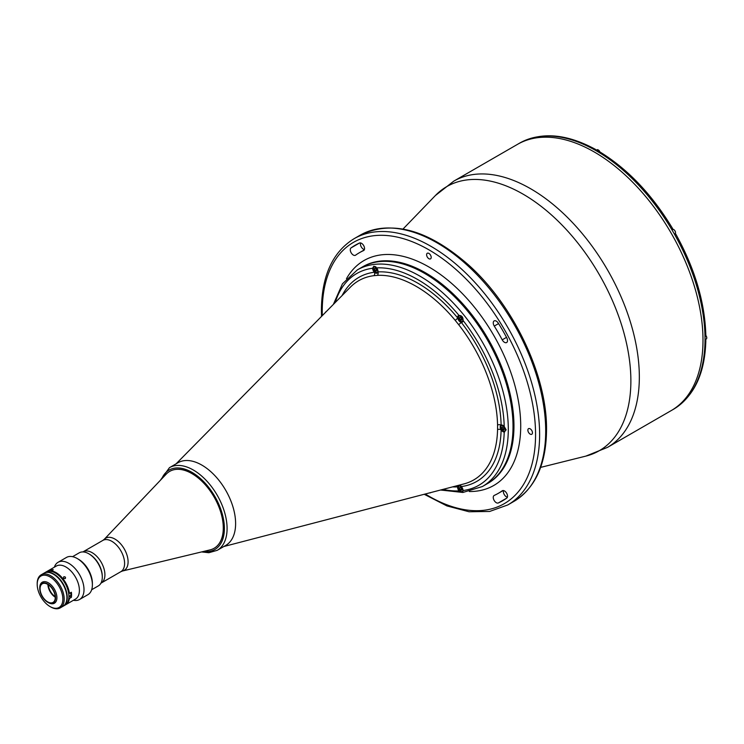 <?xml version="1.0" encoding="UTF-8"?>
<svg xmlns="http://www.w3.org/2000/svg" width="744" height="744" viewBox="0 0 744 744"><rect width="100%" height="100%" fill="white"/><g stroke="black" fill="none" stroke-linecap="round" stroke-linejoin="round"><path stroke-width="1.12" d="M68.932 596.521L70.345 595.712A2.623 1.516 -120 0 0 70.885 594.503A2.623 1.516 -120 0 0 70.42 592.81M68.894 594.819A2.623 1.516 60 0 1 68.997 595.6A2.623 1.516 60 0 1 68.932 596.13M502.563 426.786L501.958 427.642L502.563 429.204L503.772 429.902L504.376 429.037L503.772 427.484L502.563 426.786M503 427.037L501.958 427.642M504.088 428.321L502.563 429.204M505.39 429.632A3.153 1.823 -120 0 0 503.167 425.773A3.153 1.823 -120 0 0 500.935 427.056A3.153 1.823 -120 0 0 503.167 430.916A3.153 1.823 -120 0 0 505.39 429.632M373.339 268.175A3.339 1.925 60 0 1 374.037 266.64A3.339 1.925 60 0 1 375.99 266.994M377.989 271.532A3.339 1.925 60 0 1 377.375 272.425A3.339 1.925 60 0 1 375.636 272.22M376.176 268.751L374.967 268.054L374.362 268.919L374.967 270.472L376.176 271.169L376.78 270.314L376.176 268.751M376.501 269.588L374.967 270.472M375.404 268.314L374.362 268.919M458.406 487.413A3.339 1.925 60 0 1 459.094 485.879A3.339 1.925 60 0 1 460.183 485.795M463.066 490.742A3.339 1.925 60 0 1 462.443 491.672A3.339 1.925 60 0 1 460.703 491.459M461.838 489.552L461.233 487.99L460.024 487.292L459.42 488.157L460.024 489.71L461.233 490.408L461.838 489.552M460.471 487.553L459.42 488.157M461.559 488.827L460.024 489.71M458.406 317.279A3.339 1.925 60 0 1 459.094 315.754A3.339 1.925 60 0 1 463.038 319.204M463.056 320.645A3.339 1.925 60 0 1 462.443 321.538A3.339 1.925 60 0 1 460.703 321.334M461.233 317.865L460.024 317.167L459.42 318.023L460.024 319.585L461.233 320.283L461.838 319.418L461.233 317.865M461.559 318.702L460.024 319.585M460.471 317.418L459.42 318.023M493.253 322.868A4.297 2.483 -120 0 0 494.267 326.077A138.914 80.203 60 0 1 502.219 339.841A4.297 2.483 -120 0 0 506.636 342.538A4.297 2.483 -120 0 0 506.757 337.795A147.507 85.16 -120 0 0 498.313 323.175A4.297 2.483 -120 0 0 494.146 320.906A4.297 2.483 -120 0 0 493.253 322.868M493.253 497.429A4.297 2.483 -120 0 0 495.048 501.67A4.297 2.483 -120 0 0 498.313 502.972A147.507 85.16 -120 0 0 502.656 500.74A147.507 85.16 -120 0 0 506.757 498.099A4.297 2.483 -120 0 0 506.571 493.105A4.297 2.483 -120 0 0 502.339 490.733A4.297 2.483 -120 0 0 502.219 490.808A138.914 80.203 60 0 1 498.359 493.3A138.914 80.203 60 0 1 494.267 495.402A4.297 2.483 -120 0 0 494.146 495.467A4.297 2.483 -120 0 0 493.253 497.429M507.371 497.215A4.297 2.483 60 0 1 503.381 491.589A4.297 2.483 60 0 1 503.539 490.575M428.907 258.717A3.246 1.879 -120 0 0 430.525 258.875A3.246 1.879 -120 0 0 431.027 256.271A3.246 1.879 -120 0 0 428.907 253.416A3.246 1.879 -120 0 0 427.279 253.248A3.246 1.879 -120 0 0 426.786 255.852A3.246 1.879 -120 0 0 428.907 258.717M530.165 434.115A3.246 1.879 -120 0 0 531.793 434.273A3.246 1.879 -120 0 0 532.286 431.669A3.246 1.879 -120 0 0 530.165 428.814A3.246 1.879 -120 0 0 528.547 428.646A3.246 1.879 -120 0 0 528.045 431.25A3.246 1.879 -120 0 0 530.165 434.115M429.632 492.863A3.246 1.879 -120 0 0 430.525 492.742A3.246 1.879 -120 0 0 430.748 492.575M350.275 249.789A4.297 2.483 -120 0 0 352.154 254.113A4.297 2.483 -120 0 0 355.465 255.257A4.297 2.483 -120 0 0 355.586 255.183A138.914 80.203 60 0 1 359.445 252.69A138.914 80.203 60 0 1 363.537 250.598A4.297 2.483 -120 0 0 363.658 250.533A4.297 2.483 -120 0 0 363.723 245.678A4.297 2.483 -120 0 0 359.492 243.018A147.507 85.16 -120 0 0 355.148 245.25A147.507 85.16 -120 0 0 351.047 247.901A4.297 2.483 -120 0 0 350.275 249.789M364.393 249.575A4.297 2.483 60 0 1 360.403 243.939A4.297 2.483 60 0 1 360.561 242.925M487.115 483.805A125.076 72.215 -120 0 0 513.025 426.554A125.076 72.215 -120 0 0 458.425 300.678A125.076 72.215 -120 0 0 362.049 267.17L357.325 269.905A125.076 72.215 60 0 1 419.858 276.098A125.076 72.215 60 0 1 501.568 386.313A125.076 72.215 60 0 1 482.391 486.539L487.115 483.805A125.076 72.215 -120 0 0 506.292 383.588A125.076 72.215 -120 0 0 424.582 273.373A125.076 72.215 -120 0 0 362.049 267.17L362.988 266.631A125.076 72.215 -120 0 1 459.374 300.139A125.076 72.215 -120 0 1 513.965 426.005A125.076 72.215 -120 0 1 488.064 483.265L487.115 483.805M674.724 408.53A153.71 88.75 -120 0 0 704.996 341.608L705.842 340.454C705.005 372.632 694.645 395.315 674.78 408.493L674.724 408.53A153.71 88.75 -120 0 1 673.19 409.451L671.162 410.623A153.71 88.75 -120 0 0 702.996 340.259A153.71 88.75 -120 0 0 635.897 185.563A153.71 88.75 -120 0 0 517.452 144.383L453.784 181.136A153.71 88.75 60 0 1 572.238 222.317A153.71 88.75 60 0 1 639.338 377.013A153.71 88.75 60 0 1 607.495 447.377L585.826 456.119A152.492 88.043 -120 0 0 630.875 380.891A152.492 88.043 -120 0 0 556.019 219.127A152.492 88.043 -120 0 0 435.38 195.542L453.784 181.136M326.263 311.615A3.246 1.879 -120 0 0 326.012 311.717A3.246 1.879 -120 0 0 325.463 312.433M223.832 546.514L464.024 483.898A115.032 66.411 -120 0 0 497.559 429.548L497.559 424.954A115.032 66.411 -120 0 0 458.62 324.607L455.179 320.32A2.864 0.66 -39.6 0 0 457.709 317.948A3.822 2.204 -120 0 0 461.243 322.338A3.822 2.204 -120 0 0 462.275 322.189A3.822 2.204 -120 0 0 463.066 320.478L463.066 320.441C463.159 317.149 461.801 315.475 458.983 315.4A3.822 2.204 -120 0 0 458.453 315.577A3.822 2.204 -120 0 0 457.662 317.316A3.822 2.204 -120 0 0 457.709 317.948A117.822 68.03 60 0 0 417.83 283.185A117.822 68.03 60 0 0 377.952 271.895A3.822 2.204 -120 0 0 377.999 271.327A3.822 2.204 -120 0 0 376.678 267.887L373.832 266.203L372.595 268.249A3.822 2.204 -120 0 0 374.427 272.211A3.822 2.204 -120 0 0 377.208 273.076A3.822 2.204 -120 0 0 377.952 271.895A2.864 2.241 -93 0 1 377.31 275.364L373.869 275.671A115.032 66.411 -120 0 0 350.415 287.128L176.096 463.828M497.559 424.954A2.864 1.609 178.8 0 1 501.121 425.122A3.822 2.204 -120 0 0 500.982 425.196A3.822 2.204 -120 0 0 500.191 426.944A3.822 2.204 -120 0 0 501.121 429.827A3.822 2.204 -120 0 0 504.209 431.985L504.888 431.762M459.764 485.004A2.864 2.269 -97.3 0 1 461.243 486.567A3.822 2.204 -120 0 0 458.453 485.702A3.822 2.204 -120 0 0 457.709 486.883A3.822 2.204 -120 0 0 457.662 487.45A3.822 2.204 -120 0 0 458.983 490.891L462.712 492.063L463.066 490.529A122.211 70.559 -120 0 0 504.209 431.985L506.115 429.762L504.209 426.535A3.822 2.204 -120 0 0 501.121 425.122A117.822 68.03 60 0 0 461.243 322.338A2.864 0.549 142 0 1 458.62 324.607M505.39 429.586A3.822 2.204 -120 0 0 506.097 430.023M225.497 545.547A47.737 27.565 -120 0 0 233.105 507.371A47.737 27.565 -120 0 0 201.857 465.102A47.737 27.565 -120 0 0 177.76 462.87M342.101 295.563A117.822 68.03 60 0 1 374.427 272.211A2.864 2.269 -97.3 0 1 373.869 275.671M456.965 485.739A2.864 2.241 -93 0 1 457.709 486.883A117.822 68.03 60 0 1 452.557 486.883M497.559 429.548A2.864 1.693 -178.8 0 1 501.121 429.827A117.822 68.03 60 0 1 461.243 486.567A3.822 2.204 -120 0 1 463.066 490.529M704.996 341.608A153.71 88.75 -120 0 0 705.024 339.087A153.71 88.75 -120 0 0 704.996 336.539A153.71 88.75 -120 0 0 674.724 234.658A153.71 88.75 -120 0 0 671.618 229.282L672.232 228.929L671.618 229.282A153.71 88.75 -120 0 0 598.52 152.12A153.71 88.75 -120 0 0 594.14 149.581A153.71 88.75 -120 0 0 521.042 142.346A153.71 88.75 -120 0 0 519.47 143.211L517.452 144.383A153.71 88.75 -120 0 1 635.897 185.563A153.71 88.75 -120 0 1 702.996 340.259A153.71 88.75 -120 0 1 671.162 410.623L607.495 447.377M705.842 340.454L705.405 339.562M675.775 234.053C694.887 268.631 704.903 302.399 705.842 335.358L704.996 336.539M674.724 234.658L675.329 234.304A3.106 1.795 60 0 1 674.603 234.444M671.748 229.496A3.106 1.795 60 0 1 672.213 228.938M596.111 150.26L595.553 149.432L594.14 149.581M598.52 152.12L599.971 151.981C628.048 169.269 652.274 194.835 672.669 228.678M521.042 142.346L521.098 142.309C542.45 131.697 567.263 134.069 595.553 149.432M89.457 554.159L88.787 553.769L89.457 554.159A18.144 10.472 60 0 1 102.291 576.377L102.291 577.158A19.093 11.021 -120 0 0 88.787 553.769L88.787 553.769A19.093 11.021 -120 0 0 79.236 552.82L72.577 556.67M91.67 589.741L98.329 585.9A19.093 11.021 -120 0 0 102.291 577.158M68.932 596.223A18.619 10.751 60 0 0 68.932 596.028A18.619 10.751 60 0 0 55.763 573.224L55.428 573.029A19.093 11.021 -120 0 0 45.877 572.08L44.194 573.057A19.093 11.021 -120 0 0 44.026 573.159M63.119 606.23A19.093 11.021 -120 0 0 63.287 606.128A19.093 11.021 -120 0 0 66.216 590.829A19.093 11.021 -120 0 0 53.745 574.005A19.093 11.021 -120 0 0 44.194 573.057M48.341 582.812A12.127 7.003 -120 0 0 42.278 582.208A12.127 7.003 -120 0 0 39.767 587.76L39.767 588.541A11.169 6.445 -120 0 0 47.663 602.221L48.341 602.612A12.127 7.003 -120 0 0 54.405 603.217A12.127 7.003 -120 0 0 56.265 593.498A12.127 7.003 -120 0 0 48.341 582.812M48.341 602.612L47.663 602.221A11.169 6.445 -120 0 0 55.568 597.664A11.169 6.445 -120 0 0 47.663 583.984A11.169 6.445 -120 0 0 39.767 588.541M47.663 601.868A10.742 6.203 -120 0 0 53.038 602.408A10.742 6.203 -120 0 0 54.684 593.796A10.742 6.203 -120 0 0 47.663 584.328A10.742 6.203 -120 0 0 42.296 583.798A10.742 6.203 -120 0 0 40.65 592.41A10.742 6.203 -120 0 0 47.663 601.868M48.416 584.803A10.025 5.785 -120 0 0 55.223 596.604M47.904 584.477A10.742 6.203 -120 0 0 55.251 597.209M63.287 606.128L64.979 605.16A19.093 11.021 -120 0 0 68.932 596.418A19.093 11.021 -120 0 0 55.428 573.029L55.763 573.224A18.619 10.751 60 0 1 68.746 593.386L69.425 593.386A19.093 11.021 60 0 0 56.107 572.638A19.093 11.021 60 0 0 51.345 570.89L53.298 569.764A19.093 11.021 -120 0 0 49.504 570.099L49.932 571.206M37.2 584.328L37.2 583.556A19.093 11.021 60 0 1 41.153 574.814A19.093 11.021 60 0 1 50.704 575.754A19.093 11.021 60 0 1 63.175 592.587A19.093 11.021 60 0 1 60.245 607.885A19.093 11.021 60 0 1 50.704 606.937L50.025 606.546A18.144 10.472 -120 0 0 62.859 599.143A18.144 10.472 -120 0 0 50.025 576.926A18.144 10.472 -120 0 0 37.2 584.328A18.144 10.472 -120 0 0 50.025 606.546L50.704 606.937M60.245 607.885L62.952 606.323A19.093 11.021 -120 0 0 65.881 591.024A19.093 11.021 -120 0 0 53.401 574.201A19.093 11.021 -120 0 0 43.859 573.252L41.153 574.814M201.857 465.102A47.737 27.565 60 0 1 233.039 507.166A47.737 27.565 60 0 1 225.72 545.426L217.202 550.337A47.737 27.565 60 0 0 224.521 512.086A47.737 27.565 60 0 0 193.338 470.022A47.737 27.565 60 0 0 169.465 467.66L177.983 462.74A47.737 27.565 60 0 1 201.857 465.102M169.744 471.361A44.398 25.631 60 0 1 191.989 473.528A44.398 25.631 60 0 1 221.005 512.69A44.398 25.631 60 0 1 214.142 548.254M63.798 576.758C63.212 577.976 63.696 578.581 65.258 578.581C65.872 577.325 65.388 576.721 63.798 576.758M68.746 598.455L69.425 598.455A19.093 11.021 60 0 1 65.649 604.77A19.093 11.021 60 0 1 65.305 604.956M46.221 571.894A19.093 11.021 60 0 1 46.556 571.69L56.349 566.044A19.093 11.021 60 0 1 65.891 566.984A19.093 11.021 60 0 1 78.371 583.817A19.093 11.021 60 0 1 75.442 599.115L65.649 604.77M69.425 598.455L71.387 597.32A19.093 11.021 -120 0 0 71.387 592.261L69.425 593.386M51.178 571.531L51.345 570.89M54.303 567.216L54.628 566.435A21.483 12.406 60 0 1 58.079 562.287A21.483 12.406 60 0 1 68.82 563.348A21.483 12.406 60 0 1 82.854 582.282A21.483 12.406 60 0 1 79.552 599.497A21.483 12.406 60 0 1 74.233 600.408L73.405 600.287M92.386 584.821L92.386 583.259A19.577 11.3 60 0 0 78.548 559.293L77.199 558.511A21.483 12.406 60 0 1 92.386 584.821A21.483 12.406 60 0 1 87.941 594.651L79.552 599.497M58.079 562.287L66.458 557.442A21.483 12.406 60 0 1 77.199 558.511L78.548 559.293M69.462 596.214L71.387 597.32M46.556 571.69A19.093 11.021 60 0 1 47.542 571.234L47.374 571.866M49.504 570.099L47.542 571.234M82.882 551.927L102.821 540.423A18.042 10.416 60 0 1 111.851 541.316A18.042 10.416 60 0 1 123.634 557.219A18.042 10.416 60 0 1 120.872 571.671L101.184 583.036A18.042 10.416 -120 0 0 103.946 568.583A18.042 10.416 -120 0 0 92.163 552.68A18.042 10.416 -120 0 0 83.142 551.788A18.042 10.416 60 0 1 92.163 552.68A18.042 10.416 60 0 1 103.946 568.583A18.042 10.416 60 0 1 101.184 583.036L100.933 583.184M166.284 474.077A44.398 25.631 60 0 1 169.697 471.38A44.398 25.631 60 0 1 191.896 473.584A44.398 25.631 60 0 1 220.894 512.7A44.398 25.631 60 0 1 214.095 548.281A44.398 25.631 60 0 1 210.05 549.881L122.555 570.992A18.563 10.714 60 0 0 127.475 556.865A18.563 10.714 60 0 0 114.967 539.093A18.563 10.714 60 0 0 104.262 539.298L166.284 474.077M51.894 570.574A2.623 1.516 -120 0 0 51.643 570.574A2.623 1.516 -120 0 0 51.262 570.685L50.313 571.234M377.794 270.9A3.153 1.823 -120 0 0 375.571 267.04A3.153 1.823 -120 0 0 373.339 268.324A3.153 1.823 -120 0 0 375.571 272.183A3.153 1.823 -120 0 0 377.794 270.9M462.861 490.138A3.153 1.823 -120 0 0 460.629 486.278A3.153 1.823 -120 0 0 458.406 487.562A3.153 1.823 -120 0 0 460.629 491.421A3.153 1.823 -120 0 0 462.861 490.138M462.861 320.013A3.153 1.823 -120 0 0 460.629 316.154A3.153 1.823 -120 0 0 458.406 317.437A3.153 1.823 -120 0 0 460.629 321.296A3.153 1.823 -120 0 0 462.861 320.013M705.842 335.414L706.8 337.822L706.205 339.097A2.623 1.516 -120 0 0 706.744 337.897A2.623 1.516 -120 0 0 705.824 335.516M705.833 335.46A2.437 1.404 60 0 1 706.744 337.739M674.957 233.969A2.623 1.516 -120 0 0 675.357 231.868A2.623 1.516 -120 0 0 673.646 229.552A2.623 1.516 -120 0 0 672.334 229.422L673.739 229.543C675.571 231.17 675.98 232.649 674.957 233.969L674.492 234.239M673.785 229.626A2.437 1.404 60 0 1 675.496 232.686M599.822 151.916A2.623 1.516 -120 0 0 596.911 149.795L599.924 151.953M598.288 149.972A2.437 1.404 60 0 1 599.869 151.934M360.143 235.197C391.79 219.638 427.828 229.478 468.264 264.715C513.648 305.049 547.249 375.813 546.533 429.902C546.198 464.303 535.308 488.148 513.862 501.437A153.71 88.75 -120 0 0 545.696 431.074A153.71 88.75 -120 0 0 478.597 276.377A153.71 88.75 -120 0 0 360.143 235.197L354.07 238.703A153.71 88.75 60 0 1 472.524 279.884A153.71 88.75 60 0 1 539.623 434.58A153.71 88.75 60 0 1 507.78 504.944L489.645 511.463L469.046 511.76L446.921 505.92L424.21 494.276M425.27 493.997A150.846 87.095 -120 0 0 535.568 434.58A150.846 87.095 -120 0 0 428.907 249.826A150.846 87.095 -120 0 0 322.236 311.411A150.846 87.095 -120 0 0 322.301 315.633M498.573 323.594L494.267 326.077M506.757 498.099L498.313 502.972M469.334 491.524A129.847 74.967 -120 0 0 520.716 426.005A129.847 74.967 -120 0 0 449.655 281.706A129.847 74.967 -120 0 0 346.472 278.712M359.492 243.018L351.047 247.901M506.524 337.358L502.219 339.841M372.595 268.249A122.211 70.559 -120 0 0 335.163 302.594M458.983 315.4A122.211 70.559 -120 0 0 417.83 279.604A122.211 70.559 -120 0 0 376.678 267.887M455.179 320.32A115.032 66.411 -120 0 0 416.24 286.384A115.032 66.411 -120 0 0 377.31 275.364M504.209 426.535A122.211 70.559 -120 0 0 463.066 320.478M443.006 489.375A122.211 70.559 -120 0 0 458.983 490.891M161.755 478.838A45.83 26.459 60 0 1 191.989 472.356A45.83 26.459 60 0 1 223.842 521.312A45.83 26.459 60 0 1 203.67 551.425M374.037 266.64L373.283 268.249C373.897 271.29 375.264 272.685 377.375 272.425M459.094 485.879L458.351 487.487C458.964 490.538 460.331 491.924 462.443 491.672M459.094 315.754L458.351 317.363C458.964 320.404 460.331 321.799 462.443 321.538M705.024 339.776L706.205 339.097M671.86 229.691L672.334 229.422M595.73 150.483L596.911 149.795M513.862 501.437L507.78 504.944M321.529 316.423L321.399 310.239C321.733 275.847 332.624 252.002 354.07 238.703M540.637 467.39L585.826 456.119M403.025 229.031L435.38 195.542M364.244 249.919L359.445 252.69M503.158 490.529L498.359 493.3M357.325 269.905L342.445 283.808L333.368 304.408M440.532 490.017L462.908 492.463L482.391 486.539M201.596 551.927L208.869 552.718L217.202 550.337M160.295 480.382L169.465 467.66M120.872 571.671L122.555 570.992M102.821 540.423L104.262 539.298"/></g></svg>
